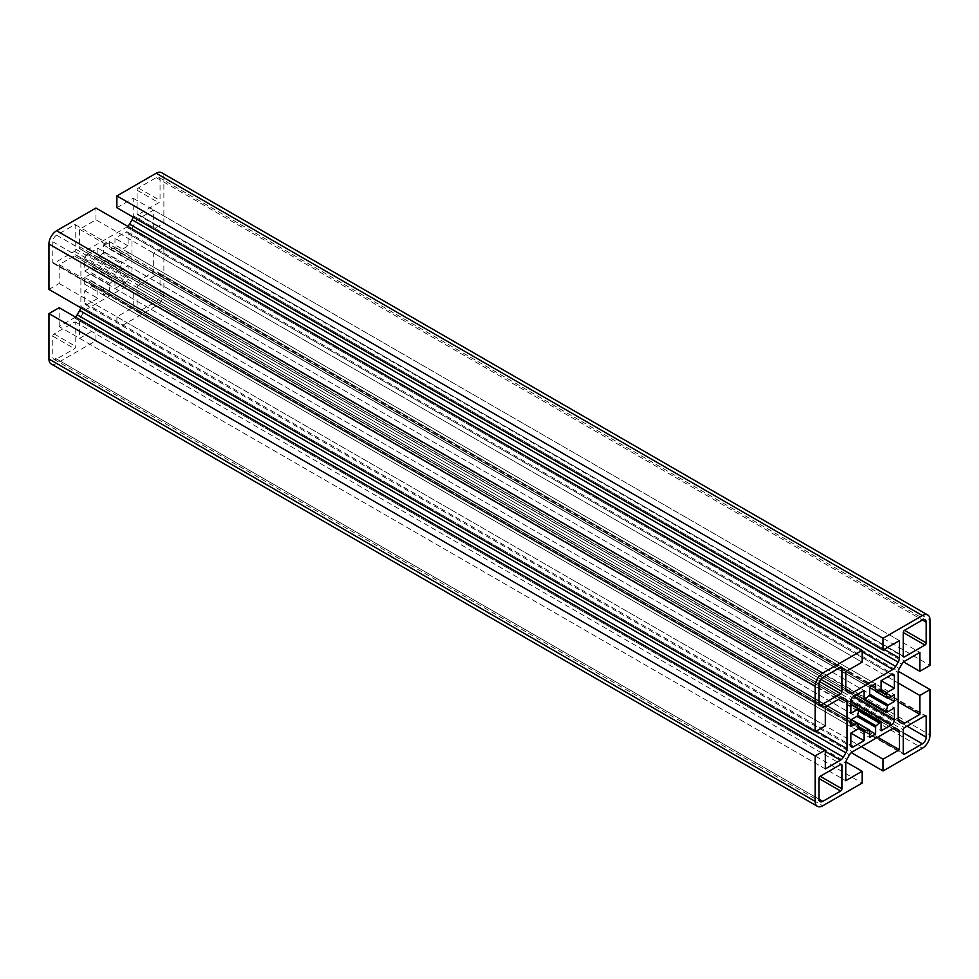 <?xml version="1.0" encoding="UTF-8"?>
<svg xmlns="http://www.w3.org/2000/svg" width="979" height="979" viewBox="0 0 979 979"><rect width="100%" height="100%" fill="white"/><g stroke="black" fill="none" stroke-linecap="round" stroke-linejoin="round"><path stroke-width="0.73" stroke-dasharray="4.89 3.67" d="M119.817 269.152A1.089 0.624 120 0 0 120.49 270.082L128.127 265.676L128.127 277.914A3.61 2.08 -60 0 1 125.569 282.331L114.971 288.45L114.971 279.639A1.089 0.624 120 0 0 113.833 279.529A21.673 12.507 120 0 1 113.062 280.435A21.673 12.507 120 0 1 109.942 283.506A1.089 0.624 120 0 0 109.354 284.705L109.354 291.693L103.48 295.095L103.48 288.107A1.089 0.624 120 0 0 102.881 287.581A21.673 12.507 120 0 1 98.989 288.095A1.089 0.624 120 0 0 97.863 289.527L97.863 298.338L87.253 304.457A3.61 2.08 -60 0 1 85.454 304.628A3.61 2.08 -60 0 1 84.708 302.976L84.708 290.739L92.332 286.333A1.089 0.624 120 0 0 93.005 284.632A21.673 12.507 120 0 1 92.601 283.971A21.673 12.507 120 0 1 91.5 281.01A1.089 0.624 120 0 0 90.753 280.753L84.708 284.253L84.708 277.473L90.753 273.973A1.089 0.624 120 0 0 91.5 272.86A21.673 12.507 120 0 1 93.005 267.5A1.089 0.624 120 0 0 92.332 266.582L84.708 270.975L84.708 258.737A3.61 2.08 -60 0 1 87.253 254.32L97.863 248.201L97.863 257.012A1.089 0.624 120 0 0 98.989 257.122L119.817 269.152A21.673 12.507 120 0 0 121.323 263.792L102.881 253.145A1.089 0.624 120 0 0 103.48 251.946L103.48 244.958L109.354 241.568L109.354 248.556A1.089 0.624 120 0 0 109.942 249.07L121.323 255.641A1.089 0.624 120 0 0 122.069 255.898L128.127 252.398L128.127 259.19L122.069 262.678A1.089 0.624 120 0 0 121.323 263.792M102.881 253.145A21.673 12.507 120 0 0 99.76 256.217A21.673 12.507 120 0 0 98.989 257.122M121.323 255.641A21.673 12.507 120 0 0 120.221 252.68A21.673 12.507 120 0 0 119.817 252.019A1.089 0.624 120 0 1 120.49 250.318L128.127 245.913L128.127 233.675A3.61 2.08 -60 0 0 127.368 232.023A3.61 2.08 -60 0 0 125.569 232.207L114.971 238.325L114.971 247.136A1.089 0.624 120 0 1 113.833 248.556A21.673 12.507 120 0 0 109.942 249.07M127.723 226.369A5.776 3.341 -60 0 1 126.646 227.152L86.176 250.514A5.776 3.341 -60 0 1 83.288 250.808L80.792 249.364A5.776 3.341 -60 0 1 79.593 246.72L79.593 229.257L95.942 219.81L862.12 662.159M95.942 219.81L95.942 208.025M79.593 229.257L845.77 671.594M116.88 207.719L133.23 198.284L133.23 215.759A5.776 3.341 -60 0 1 133.083 217.081M133.23 198.284L899.407 640.633M51.189 363.968A10.83 6.253 120 0 0 56.611 363.429L95.942 340.729L95.942 328.932L79.593 338.367L79.593 320.904A5.776 3.341 -60 0 1 80.792 316.866L83.288 312.546A5.776 3.341 -60 0 1 86.176 309.499L126.646 286.137A5.776 3.341 -60 0 1 129.534 285.844L132.03 287.288A5.776 3.341 -60 0 1 133.23 289.931L133.23 307.406L116.88 316.841L116.88 328.638L156.212 305.925A10.83 6.253 120 0 0 163.872 292.66L163.872 247.246L153.666 253.145L153.666 272.015L138.528 280.753A5.776 3.341 -60 0 1 135.64 281.034L133.144 279.59A5.776 3.341 -60 0 1 131.957 276.947L131.957 230.212A5.776 3.341 -60 0 1 133.144 226.186L135.64 221.866A5.776 3.341 -60 0 1 138.528 218.819L153.666 210.081L153.666 228.964L163.872 223.065L163.872 177.64A10.83 6.253 120 0 0 161.633 172.683M163.872 223.065L930.05 665.402M153.666 228.964L903.629 661.951M153.666 210.081L919.832 652.43M153.666 272.015L898.122 701.833M153.666 253.145L898.122 682.95M163.872 247.246L898.269 671.239M116.88 328.638L851.277 752.631M116.88 316.841L861.349 746.647M133.23 307.406L877.698 737.211M79.593 338.367L845.77 780.716M95.942 328.932L845.917 761.919M95.942 340.729L862.12 783.078M75.371 317.049A5.776 3.341 -60 0 1 74.294 317.832L59.168 326.57L825.334 768.919M59.168 326.57L59.168 307.7M48.95 289.417L59.168 283.518L59.168 264.636L74.294 255.911A5.776 3.341 -60 0 1 77.182 255.617L79.678 257.061A5.776 3.341 -60 0 1 80.878 259.704L80.878 306.439A5.776 3.341 -60 0 1 80.731 307.761M59.168 264.636L825.334 706.985M59.168 283.518L825.334 725.855M138.333 214.511A1.811 1.04 -60 0 1 137.439 214.597A1.811 1.04 -60 0 1 137.06 213.765L137.06 190.183A1.811 1.04 -60 0 1 138.333 187.968L156.212 177.64A5.421 3.133 -60 0 1 158.928 177.383A5.421 3.133 -60 0 1 160.042 179.855L160.042 200.499A1.811 1.04 -60 0 1 158.769 202.714L138.333 214.511L903.238 656.114L137.06 213.765M54.053 263.167A1.811 1.04 -60 0 1 53.16 263.253A1.811 1.04 -60 0 1 52.78 262.433L52.78 241.789A5.421 3.133 -60 0 1 56.611 235.156L74.49 224.827A1.811 1.04 -60 0 1 75.395 224.742A1.811 1.04 -60 0 1 75.762 225.562L75.762 249.155A1.811 1.04 -60 0 1 74.49 251.37L54.053 263.167L818.958 704.77L52.78 262.433M56.611 359.012A5.421 3.133 -60 0 1 53.906 359.281A5.421 3.133 -60 0 1 52.78 356.797L52.78 336.152A1.811 1.04 -60 0 1 54.053 333.937L74.49 322.152A1.811 1.04 -60 0 1 75.395 322.054A1.811 1.04 -60 0 1 75.762 322.886L75.762 346.48A1.811 1.04 -60 0 1 74.49 348.683L56.611 359.012L818.958 799.145L52.78 356.797M138.333 311.824A1.811 1.04 -60 0 1 137.439 311.909A1.811 1.04 -60 0 1 137.06 311.089L137.06 287.496A1.811 1.04 -60 0 1 138.333 285.281L158.769 273.484A1.811 1.04 -60 0 1 159.675 273.398A1.811 1.04 -60 0 1 160.042 274.23L160.042 294.863A5.421 3.133 -60 0 1 156.212 301.508L138.333 311.824L903.238 753.438L137.06 311.089M128.127 259.19L888.418 698.137M128.127 252.398L894.292 694.747M109.354 241.568L875.52 683.905M103.48 244.958L869.646 687.307M84.708 277.473L850.873 719.81M84.708 284.253L850.873 726.602M103.48 295.095L869.646 737.432M109.354 291.693L869.646 730.652M84.708 290.739L97.863 298.338M114.971 288.45L881.137 730.799M128.127 265.676L894.292 708.025M128.127 245.913L114.971 238.325M84.708 270.975L850.873 713.324M97.863 248.201L864.029 690.55M93.005 267.5L113.833 279.529M92.332 286.333L97.863 289.527M92.601 283.971L858.779 726.32M93.005 284.632L859.183 726.981L98.989 288.095M91.5 272.86L109.942 283.506M99.76 256.217L865.938 698.565M113.833 248.556L880.011 690.905L119.817 252.019M120.221 252.68L879.24 690.893M113.062 280.435L858.779 710.974M102.881 287.581L91.5 281.01M79.593 246.72L845.77 689.069L86.176 250.514M80.792 249.364L846.97 691.712M83.288 250.808L849.466 693.156M126.646 227.152L862.12 651.769M133.23 215.759L884.282 649.371M163.872 177.64L930.05 619.988M138.528 218.819L904.706 661.168M135.64 221.866L901.818 664.215M133.144 226.186L899.322 668.535M131.957 230.212L898.122 672.561M131.957 276.947L898.122 719.296L138.528 280.753M133.144 279.59L899.322 721.939L135.64 281.034M163.872 292.66L930.05 735.009M156.212 305.925L922.389 748.274M133.23 289.931L892.824 728.486L126.646 286.137M132.03 287.288L895.699 728.18L129.534 285.844M86.176 309.499L852.354 751.848M83.288 312.546L849.466 754.895M80.792 316.866L846.97 759.214M79.593 320.904L845.77 763.241M56.611 363.429L822.788 805.778M74.294 317.832L825.334 751.444M80.878 306.439L816.339 731.056M80.878 259.704L840.471 698.247L74.294 255.911M79.678 257.061L845.856 699.41M77.182 255.617L843.36 697.966M137.06 287.496L903.238 729.844M138.333 285.281L904.51 727.63M158.769 273.484L924.947 715.833L160.042 274.23M160.042 294.863L907.068 726.161M156.212 301.508L903.238 732.794M52.78 336.152L74.49 348.683M54.053 333.937L75.762 346.48M74.49 322.152L75.762 322.886M122.069 262.678L103.48 251.946M122.069 255.898L888.247 698.247M109.354 248.556L869.646 687.503M90.753 273.973L109.354 284.705M90.753 280.753L851.057 719.712M103.48 288.107L869.646 730.444M84.708 302.976L850.873 745.325L87.253 304.457M114.971 279.639L881.137 721.988M125.569 282.331L84.708 258.737M128.127 277.914L87.253 254.32M120.49 270.082L886.668 712.418M120.49 250.318L114.971 247.136M128.127 233.675L891.747 674.543L125.569 232.207M92.332 266.582L850.873 704.513M97.863 257.012L856.405 694.955M52.78 241.789L818.958 684.137M56.611 235.156L822.788 677.492M74.49 224.827L75.762 225.562M75.762 249.155L820.794 679.291M74.49 251.37L819.509 681.506M137.06 190.183L158.769 202.714M138.333 187.968L160.042 200.499M156.212 177.64L922.389 619.988L160.042 179.855M137.439 311.909L903.605 754.258M159.675 273.398L925.84 715.747M53.906 359.281L820.072 801.617M75.395 322.054L841.561 764.403M121.531 255.947L109.575 249.045M91.292 280.704L851.375 719.528M103.248 287.606L857.482 723.053M85.454 304.628L851.632 746.977M114.739 279.15L859.06 708.882M119.952 270.131L98.084 257.501M127.368 232.023L893.546 674.372M92.87 266.521L850.873 704.146M53.16 263.253L819.325 705.602M75.395 224.742L841.561 667.091M137.439 214.597L903.605 656.946M158.928 177.383L925.094 619.719"/><path stroke-width="1.47" d="M859.281 709.359A1.089 0.624 -60 0 1 859.183 709.848A21.673 12.507 120 0 0 857.677 715.208A1.089 0.624 -60 0 1 856.931 716.322L850.873 719.81L850.873 726.602L856.931 723.102A1.089 0.624 -60 0 1 857.677 723.359A21.673 12.507 120 0 0 858.779 726.32A21.673 12.507 120 0 0 859.183 726.981A1.089 0.624 -60 0 1 858.51 728.682L850.873 733.087L850.873 745.325A3.61 2.08 120 0 0 851.632 746.977A3.61 2.08 120 0 0 853.431 746.793L864.029 740.675L864.029 731.864A1.089 0.624 -60 0 1 865.167 730.444A21.673 12.507 120 0 0 869.058 729.93A1.089 0.624 -60 0 1 869.646 730.444L869.646 737.432L875.52 734.042L875.52 727.054A1.089 0.624 -60 0 1 876.119 725.855A21.673 12.507 120 0 0 879.24 722.783A21.673 12.507 120 0 0 880.011 721.878A1.089 0.624 -60 0 1 881.137 721.988L881.137 730.799L891.747 724.68A3.61 2.08 120 0 0 894.292 720.263L894.292 708.025L886.668 712.418A1.089 0.624 -60 0 1 885.995 711.5A21.673 12.507 120 0 0 887.5 706.14A1.089 0.624 -60 0 1 888.247 705.027L894.292 701.527L894.292 694.747L888.247 698.247A1.089 0.624 -60 0 1 887.5 697.99A21.673 12.507 120 0 0 886.399 695.029A21.673 12.507 120 0 0 885.995 694.368A1.089 0.624 -60 0 1 886.668 692.667L894.292 688.261L894.292 676.024A3.61 2.08 120 0 0 893.546 674.372A3.61 2.08 120 0 0 891.747 674.543L881.137 680.662L881.137 689.473A1.089 0.624 -60 0 1 880.011 690.905A21.673 12.507 120 0 0 876.119 691.419A1.089 0.624 -60 0 1 875.52 690.893L875.52 683.905L869.646 687.307L869.646 694.295A1.089 0.624 -60 0 1 869.058 695.494A21.673 12.507 120 0 0 865.938 698.565A21.673 12.507 120 0 0 865.167 699.471A1.089 0.624 -60 0 1 864.029 699.361L864.029 690.55L853.431 696.669A3.61 2.08 120 0 0 850.873 701.086L850.873 713.324L858.51 708.918A1.089 0.624 -60 0 1 859.281 709.359M815.128 686.34L815.128 731.754L825.334 725.855L825.334 706.985L840.471 698.247A5.776 3.341 -60 0 1 843.36 697.966L845.856 699.41A5.776 3.341 -60 0 1 847.043 702.053L847.043 748.788A5.776 3.341 -60 0 1 845.856 752.814L843.36 757.134A5.776 3.341 -60 0 1 840.471 760.181L825.334 768.919L825.334 750.036L815.128 755.935L815.128 801.36A10.83 6.253 120 0 0 817.367 806.317A10.83 6.253 120 0 0 822.788 805.778L862.12 783.078L862.12 771.281L845.77 780.716L845.77 763.241A5.776 3.341 -60 0 1 846.97 759.214L849.466 754.895A5.776 3.341 -60 0 1 852.354 751.848L892.824 728.486A5.776 3.341 -60 0 1 895.712 728.192L898.208 729.636A5.776 3.341 -60 0 1 899.407 732.28L899.407 749.743L883.058 759.19L883.058 770.975L922.389 748.274A10.83 6.253 120 0 0 930.05 735.009L930.05 689.583L919.832 695.482L919.832 714.364L904.706 723.089A5.776 3.341 -60 0 1 901.818 723.383L899.322 721.939A5.776 3.341 -60 0 1 898.122 719.296L898.122 672.561A5.776 3.341 -60 0 1 899.322 668.535L901.818 664.215A5.776 3.341 -60 0 1 904.706 661.168L919.832 652.43L919.832 671.3L930.05 665.402L930.05 619.988A10.83 6.253 120 0 0 927.811 615.032A10.83 6.253 120 0 0 922.389 615.571L883.058 638.271L883.058 650.068L899.407 640.633L899.407 658.096A5.776 3.341 -60 0 1 898.208 662.134L895.712 666.454A5.776 3.341 -60 0 1 892.824 669.501L852.354 692.863A5.776 3.341 -60 0 1 849.466 693.156L846.97 691.712A5.776 3.341 -60 0 1 845.77 689.069L845.77 671.594L862.12 662.159L862.12 650.362L822.788 673.075A10.83 6.253 120 0 0 815.128 686.34L48.95 243.991L48.95 289.417L815.128 731.754M862.12 650.362L95.942 208.025L56.611 230.726A10.83 6.253 120 0 0 48.95 243.991M133.083 217.081A5.776 3.341 -60 0 1 132.03 219.785L129.534 224.105A5.776 3.341 -60 0 1 127.723 226.369M927.811 615.032L161.633 172.683A10.83 6.253 120 0 0 156.212 173.222L116.88 195.922L116.88 207.719L883.058 650.068M116.88 195.922L883.058 638.271M903.629 661.951L919.832 671.3M898.122 701.833L919.832 714.364M898.122 682.95L919.832 695.482M898.269 671.239L930.05 689.583M851.277 752.631L883.058 770.975M861.349 746.647L883.058 759.19M877.698 737.211L899.407 749.743M845.917 761.919L862.12 771.281M825.334 750.036L59.168 307.7L48.95 313.598L48.95 359.012A10.83 6.253 120 0 0 51.189 363.968L817.367 806.317M48.95 313.598L815.128 755.935M80.731 307.761A5.776 3.341 -60 0 1 79.678 310.465L77.182 314.785A5.776 3.341 -60 0 1 75.371 317.049M904.51 656.848L924.947 645.063A1.811 1.04 120 0 0 926.22 642.848L926.22 622.203A5.421 3.133 120 0 0 925.094 619.719A5.421 3.133 120 0 0 922.389 619.988L904.51 630.317A1.811 1.04 120 0 0 903.238 632.52L903.238 656.114A1.811 1.04 120 0 0 903.605 656.946A1.811 1.04 120 0 0 904.51 656.848L903.238 656.114M820.231 705.516L840.667 693.719A1.811 1.04 120 0 0 841.94 691.504L841.94 667.911A1.811 1.04 120 0 0 841.561 667.091A1.811 1.04 120 0 0 840.667 667.176L822.788 677.492A5.421 3.133 120 0 0 818.958 684.137L818.958 704.77A1.811 1.04 120 0 0 819.325 705.602A1.811 1.04 120 0 0 820.231 705.516L818.958 704.77M822.788 801.36L840.667 791.032A1.811 1.04 120 0 0 841.94 788.817L841.94 765.235A1.811 1.04 120 0 0 841.561 764.403A1.811 1.04 120 0 0 840.667 764.489L820.231 776.286A1.811 1.04 120 0 0 818.958 778.501L818.958 799.145A5.421 3.133 120 0 0 820.072 801.617A5.421 3.133 120 0 0 822.788 801.36L818.958 799.145M904.51 754.173L922.389 743.844A5.421 3.133 120 0 0 926.22 737.211L926.22 716.567A1.811 1.04 120 0 0 925.84 715.747A1.811 1.04 120 0 0 924.947 715.833L904.51 727.63A1.811 1.04 120 0 0 903.238 729.844L903.238 753.438A1.811 1.04 120 0 0 903.605 754.258A1.811 1.04 120 0 0 904.51 754.173L903.238 753.438M888.418 698.137L894.292 701.527M869.646 730.652L875.52 734.042M850.873 733.087L864.029 740.675M881.137 680.662L894.292 688.261M879.24 690.893L886.399 695.029M880.011 690.905L885.995 694.368M865.167 699.471L885.995 711.5M869.058 695.494L887.5 706.14M858.779 710.974L879.24 722.783M859.183 709.848L880.011 721.878M859.183 726.981L865.167 730.444M857.677 723.359L869.058 729.93M56.611 230.726L822.788 673.075M845.77 689.069L852.354 692.863M862.12 651.769L892.824 669.501M129.534 224.105L895.712 666.454M132.03 219.785L898.208 662.134M884.282 649.371L899.407 658.096M156.212 173.222L922.389 615.571M899.322 721.939L901.818 723.383M898.122 719.296L904.706 723.089M892.824 728.486L899.407 732.28M895.699 728.18L898.208 729.636M48.95 359.012L815.128 801.36M825.334 751.444L840.471 760.181M77.182 314.785L843.36 757.134M79.678 310.465L845.856 752.814M816.339 731.056L847.043 748.788M840.471 698.247L847.043 702.053M924.947 715.833L926.22 716.567M907.068 726.161L926.22 737.211M903.238 732.794L922.389 743.844M840.667 764.489L841.94 765.235M820.231 776.286L841.94 788.817M818.958 778.501L840.667 791.032M869.646 694.295L888.247 705.027M876.119 691.419L887.5 697.99M869.646 687.503L875.52 690.893M851.057 719.712L856.931 723.102M856.931 716.322L875.52 727.054M857.677 715.208L876.119 725.855M850.873 745.325L853.431 746.793M858.51 728.682L864.029 731.864M850.873 701.086L891.747 724.68M853.431 696.669L894.292 720.263M881.137 689.473L886.668 692.667M891.747 674.543L894.292 676.024M850.873 704.513L858.51 708.918M856.405 694.955L864.029 699.361M840.667 667.176L841.94 667.911M820.794 679.291L841.94 691.504M819.509 681.506L840.667 693.719M922.389 619.988L926.22 622.203M904.51 630.317L926.22 642.848M903.238 632.52L924.947 645.063M875.752 691.394L887.708 698.296M851.375 719.528L869.425 729.955M850.873 704.146L880.916 721.499M864.261 699.85L886.13 712.479"/></g></svg>
